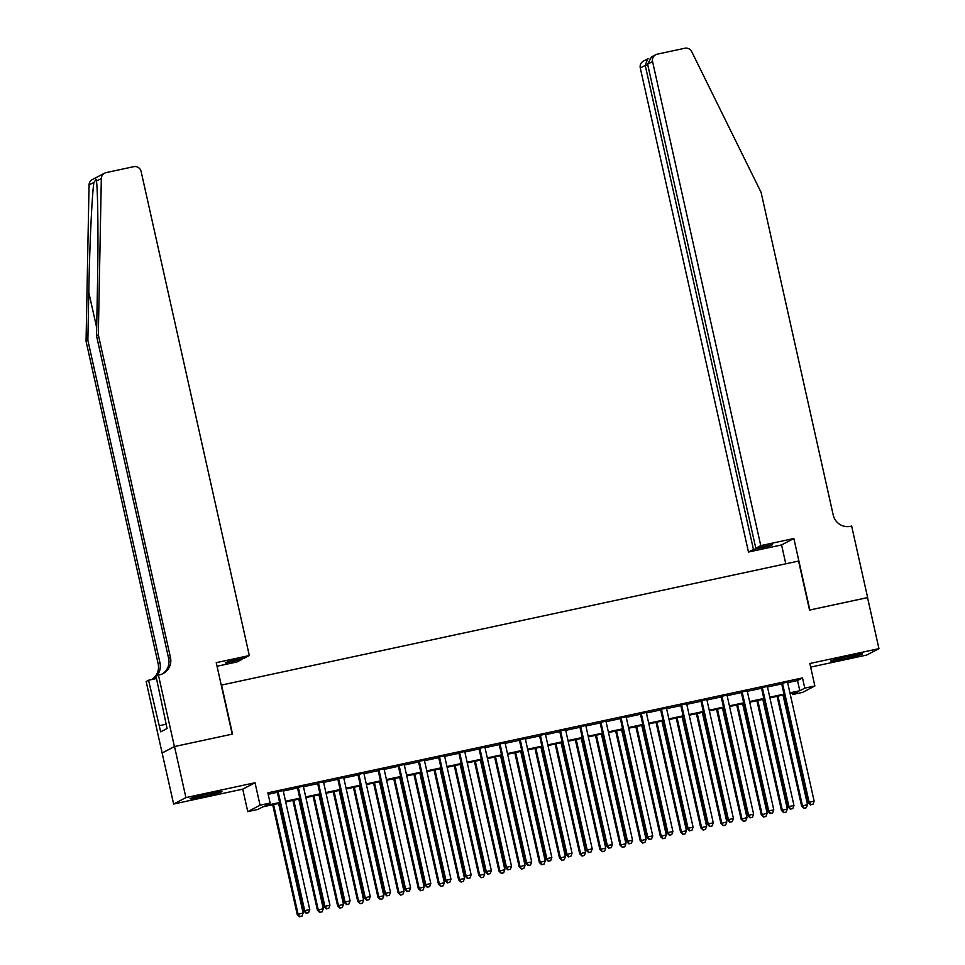<?xml version="1.0" encoding="UTF-8"?>
<svg xmlns="http://www.w3.org/2000/svg" width="965" height="965" viewBox="0 0 965 965"><rect width="100%" height="100%" fill="white"/><g stroke="black" fill="none" stroke-linecap="round" stroke-linejoin="round"><path stroke-width="1.45" d="M203.422 796.523A16.345 0.772 167.4 0 0 221.95 791.602A16.345 0.772 167.4 0 0 208.597 793.809A16.345 0.772 167.4 0 0 190.057 798.731A16.345 0.772 167.4 0 0 203.422 796.523M843.989 658.854A16.345 0.772 167.4 0 0 862.529 653.932A16.345 0.772 167.4 0 0 849.164 656.152A16.345 0.772 167.4 0 0 830.624 661.061A16.345 0.772 167.4 0 0 843.989 658.854M279.766 803.218L262.83 806.861L257.848 809.454L247.764 811.625L260.043 805.208L270.128 803.037L265.146 805.642L279.621 802.53M174.412 746.56L232.215 734.136L216.232 662.653L249.32 655.549L141.131 171.517A6.285 6.188 62.4 0 0 133.701 166.68L106.162 172.602A6.285 6.188 62.4 0 0 101.325 178.525L98.334 334.819L170.467 657.503A14.668 14.427 -117.6 0 1 159.539 674.837L158.429 675.078L174.412 746.56L162.12 752.977L173.64 804.014L242.734 789.153L247.764 811.625M810.648 667.105L866.667 655.066L878.946 648.661L809.852 663.51L814.87 685.97L802.578 692.388L792.494 694.559L797.476 691.953L790.082 693.546M792.169 693.099L792.494 694.559M162.229 752.953L174.508 746.536L185.919 797.597L173.64 804.014M174.508 746.536L232.517 734.075L221.552 685.053L798.574 561.051L809.526 610.061L867.535 597.6L878.946 648.661M283.155 790.54L277.22 791.807M303.324 786.198L297.401 787.476M323.504 781.867L317.569 783.134M343.673 777.525L337.75 778.803M363.853 773.194L357.919 774.473M384.022 768.852L378.099 770.13M404.202 764.521L398.28 765.8M424.383 760.191L418.448 761.457M444.551 755.848L438.629 757.127M464.732 751.518L458.797 752.784M484.9 747.175L478.978 748.454M505.081 742.845L499.146 744.111M525.262 738.502L519.327 739.781M545.43 734.172L539.507 735.439M565.611 729.829L559.676 731.108M585.779 725.499L579.856 726.778M605.96 721.157L600.025 722.435M626.128 716.826L620.206 718.105M646.309 712.496L640.374 713.762M666.489 708.153L660.555 709.432M686.658 703.823L680.735 705.089M706.838 699.48L700.904 700.759M727.007 695.15L721.084 696.416M747.187 690.807L741.253 692.086M767.356 686.477L761.433 687.743M787.645 682.653L797.512 680.53L802.494 677.925L267.848 792.832L270.128 803.037M268.173 794.292L277.341 792.325M283.264 791.047L297.51 787.983M303.444 786.716L317.69 783.652M323.613 782.374L337.859 779.31M343.793 778.043L358.039 774.979M363.962 773.701L378.208 770.637M384.142 769.37L398.388 766.307M404.323 765.028L418.569 761.976M424.491 760.697L438.737 757.634M444.672 756.355L458.918 753.303M464.841 752.025L479.086 748.961M485.021 747.694L499.267 744.63M505.19 743.352L519.435 740.288M525.37 739.021L539.616 735.957M545.551 734.679L559.797 731.615M565.719 730.348L579.965 727.284M585.9 726.006L600.146 722.942M606.068 721.675L620.314 718.611M626.249 717.333L640.495 714.281M646.417 713.002L660.675 709.938M666.598 708.66L680.844 705.608M686.778 704.329L701.024 701.266M706.947 699.999L721.193 696.935M727.127 695.656L741.373 692.593M747.296 691.326L761.542 688.262M767.477 686.984L781.722 683.92M787.537 682.134L781.614 683.413M242.734 789.153L255.025 782.748L185.919 797.597M255.025 782.748L260.043 805.208M802.494 677.925L804.786 688.142L814.87 685.97M784.159 694.812L769.913 697.876M763.978 699.155L749.733 702.218M743.81 703.485L729.564 706.549M723.629 707.827L709.384 710.891M703.461 712.158L689.203 715.222M683.28 716.5L669.034 719.564M663.1 720.831L648.854 723.895M642.931 725.173L628.685 728.225M622.751 729.504L608.505 732.568M602.582 733.834L588.336 736.898M582.402 738.177L568.156 741.241M562.233 742.507L547.975 745.571M542.053 746.85L527.807 749.914M521.872 751.18L507.626 754.244M501.704 755.523L487.458 758.587M481.523 759.853L467.277 762.917M461.354 764.196L447.109 767.259M441.174 768.526L426.928 771.59M420.993 772.869L406.748 775.92M400.825 777.199L386.579 780.263M380.644 781.529L366.398 784.593M360.476 785.872L346.23 788.936M340.295 790.202L326.049 793.266M320.127 794.545L305.869 797.609M299.946 798.875L285.7 801.939M789.937 692.858L799.804 690.747L804.786 688.142M285.543 801.264L299.789 798.2M305.724 796.921L319.97 793.857M325.893 792.591L340.15 789.527M346.073 788.248L360.319 785.184M366.254 783.918L380.5 780.854M386.422 779.575L400.668 776.523M406.603 775.245L420.849 772.181M426.771 770.902L441.017 767.851M446.952 766.572L461.198 763.508M467.12 762.241L481.378 759.178M487.301 757.899L501.547 754.835M507.481 753.569L521.727 750.505M527.65 749.226L541.896 746.162M547.831 744.896L562.076 741.832M567.999 740.553L582.245 737.489M588.18 736.223L602.425 733.159M608.36 731.88L622.606 728.828M628.529 727.55L642.774 724.486M648.709 723.207L662.955 720.155M668.878 718.877L683.124 715.813M689.058 714.546L703.304 711.482M709.227 710.204L723.473 707.14M729.407 705.873L743.653 702.809M749.588 701.531L763.834 698.467M769.756 697.2L784.002 694.137M797.512 680.53L799.804 690.747M781.553 683.172L808.272 802.687L809.104 802.253L782.434 682.979M810.962 804.714L812.976 804.279L810.962 804.714L809.104 802.253L814.146 801.167L787.476 681.893M808.272 802.687L810.624 804.882M812.976 804.279L814.146 801.167M777.078 696.332L801.625 806.149L807.5 804.641L783.013 695.065M777.971 696.151L802.458 805.715L803.978 808.356L806.33 807.741L804.315 808.175M807.5 804.641L806.33 807.741M803.978 808.356L801.625 806.149M760.77 545.623L652.569 61.591L647.611 64.185L755.8 548.216L760.77 545.623L793.857 538.518L809.84 610.001L867.547 597.625M647.611 64.185L651.484 56.935L655.718 54.728A6.285 6.188 62.4 0 1 657.262 54.173L684.8 48.25A6.285 6.188 62.4 0 1 691.712 51.652L761.096 192.385L833.229 515.069A14.668 14.427 62.4 0 0 850.551 526.335L851.661 526.094L867.631 597.576M785.787 563.801L781.566 544.936L793.857 538.518M781.566 544.936L748.478 552.04L753.448 549.447L770.191 545.852L772.555 544.622L755.8 548.216M753.448 549.447L645.247 65.415L640.29 68.008A6.285 6.188 -117.6 0 1 643.426 61.133L647.66 58.925L645.247 65.415L647.768 64.884M748.478 552.04L640.29 68.008M655.718 54.728A6.285 6.188 62.4 0 0 652.569 61.591M770.191 545.852L770.034 545.165M648.697 58.551L647.66 58.925M98.334 334.819L96.524 335.772L97.441 287.847C98.406 241.998 97.948 191.565 96.476 181.058L96.307 179.321L93.907 182.409C91.989 194.677 89.576 246.606 88.792 292.359L87.863 340.283L159.997 662.967A14.668 14.427 -117.6 0 1 156.487 676.091M249.32 655.549L244.362 658.13L227.607 661.737L225.255 662.967L241.998 659.36L241.841 658.673M241.998 659.36L237.028 661.954L217.041 666.26M87.863 340.283L86.054 341.236L158.176 663.92A14.668 14.427 -117.6 0 1 151.734 679.444M162.204 673.98A14.668 14.427 -117.6 0 0 168.646 658.456L96.524 335.772M93.907 182.409L89.045 184.942L86.054 341.236M158.429 675.078L156.028 676.332L167.09 728.491L160.672 731.832L148.55 680.228L146.149 681.495L162.12 752.977M156.511 678.528L148.55 680.228M89.045 184.942A6.285 6.188 -117.6 0 1 92.338 179.574L104.63 173.157M156.065 676.525A14.668 14.427 -117.6 0 1 151.228 679.662M166.137 724.232L159.309 725.704M761.373 687.502L788.091 807.017L788.924 806.583L762.266 687.321M790.781 809.044L792.796 808.61L790.781 809.044L788.924 806.583L793.966 805.51L767.308 686.236M788.091 807.017L790.444 809.225M792.796 808.61L793.966 805.51M741.204 691.845L767.923 811.36L768.743 810.926L742.085 691.652M770.601 813.386L772.627 812.952L770.601 813.386L768.743 810.926L773.797 809.84L747.127 690.566M767.923 811.36L770.275 813.555M772.627 812.952L773.797 809.84M721.024 696.175L747.742 815.69L748.575 815.256L721.917 695.982M750.432 817.717L752.447 817.283L750.432 817.717L748.575 815.256L753.617 814.171L726.959 694.909M747.742 815.69L750.095 817.898M752.447 817.283L753.617 814.171M700.855 700.518L727.562 820.033L728.394 819.599L701.736 700.325M730.252 822.059L732.266 821.625L730.252 822.059L728.394 819.599L733.436 818.513L706.778 699.239M727.562 820.033L729.926 822.228M732.266 821.625L733.436 818.513M756.91 700.674L781.457 810.491L787.331 808.972L762.832 699.396M757.79 700.481L782.277 810.057L783.809 812.687L786.161 812.084L784.135 812.518M787.331 808.972L786.161 812.084M783.809 812.687L781.457 810.491M736.729 705.005L761.276 814.822L767.151 813.302L742.664 703.738M737.61 704.824L762.109 814.388L763.629 817.029L765.981 816.414L763.966 816.848M767.151 813.302L765.981 816.414M763.629 817.029L761.276 814.822M716.549 709.347L741.096 819.164L746.97 817.645L722.483 708.069M717.441 709.154L741.928 818.73L743.46 821.36L745.8 820.757L743.786 821.191M746.97 817.645L745.8 820.757M743.46 821.36L741.096 819.164M696.38 713.678L720.927 823.495L726.802 821.975L702.303 712.411M697.261 713.497L721.76 823.061L723.28 825.69L725.632 825.087L723.617 825.521M726.802 821.975L725.632 825.087M723.28 825.69L720.927 823.495M680.675 704.848L707.393 824.363L708.226 823.929L681.555 704.655M710.083 826.39L712.098 825.956L710.083 826.39L708.226 823.929L713.268 822.843L686.61 703.582M707.393 824.363L709.745 826.571M712.098 825.956L713.268 822.843M676.2 718.02L700.747 827.837L706.621 826.317L682.134 716.742M677.092 717.827L701.579 827.403L703.111 830.033L705.451 829.43L703.437 829.864M706.621 826.317L705.451 829.43M703.111 830.033L700.747 827.837M660.506 709.191L687.213 828.706L688.045 828.272L661.387 708.998M689.903 830.732L691.917 830.298L689.903 830.732L688.045 828.272L693.087 827.186L666.429 707.912M687.213 828.706L689.577 830.901M691.917 830.298L693.087 827.186M656.031 722.351L680.578 832.168L686.453 830.648L661.954 721.084M656.912 722.158L681.399 831.734L682.93 834.363L685.283 833.76L683.256 834.194M686.453 830.648L685.283 833.76M682.93 834.363L680.578 832.168M640.326 713.521L667.044 833.036L667.876 832.602L641.206 713.328M669.734 835.063L671.749 834.629L669.734 835.063L667.876 832.602L672.919 831.516L646.248 712.242M667.044 833.036L669.396 835.232M671.749 834.629L672.919 831.516M635.851 726.693L660.398 836.498L666.272 834.99L641.785 725.415M636.731 726.5L661.23 836.076L662.75 838.706L665.102 838.102L663.088 838.525M666.272 834.99L665.102 838.102M662.75 838.706L660.398 836.498M620.145 717.851L646.864 837.367L647.696 836.945L621.038 717.671M649.554 839.393L651.568 838.971L649.554 839.393L647.696 836.945L652.738 835.859L626.08 716.585M646.864 837.367L649.216 839.574M651.568 838.971L652.738 835.859M615.682 731.024L640.229 840.841L646.092 839.321L621.605 729.745M616.563 730.831L641.05 840.406L642.581 843.036L644.934 842.433L642.907 842.867M646.092 839.321L644.934 842.433M642.581 843.036L640.229 840.841M599.977 722.194L626.695 841.709L627.515 841.275L600.857 722.001M629.373 843.736L631.4 843.301L629.373 843.736L627.515 841.275L632.558 840.189L605.899 720.915M626.695 841.709L629.047 843.905M631.4 843.301L632.558 840.189M595.502 735.366L620.049 845.171L625.923 843.663L601.424 734.088M596.382 735.173L620.881 844.737L622.401 847.379L624.753 846.763L622.739 847.198M625.923 843.663L624.753 846.763M622.401 847.379L620.049 845.171M579.796 726.524L606.515 846.04L607.347 845.605L580.689 726.343M609.205 848.066L611.219 847.632L609.205 848.066L607.347 845.605L612.389 844.532L585.731 725.258M606.515 846.04L608.867 848.247M611.219 847.632L612.389 844.532M575.321 739.697L599.868 849.514L605.743 847.994L581.256 738.418M576.214 739.504L600.7 849.079L602.232 851.709L604.572 851.106L602.558 851.54M605.743 847.994L604.572 851.106M602.232 851.709L599.868 849.514M559.628 730.867L586.334 850.382L587.166 849.948L560.508 730.674M589.024 852.409L591.038 851.974L589.024 852.409L587.166 849.948L592.208 848.862L565.55 729.588M586.334 850.382L588.698 852.577M591.038 851.974L592.208 848.862M555.152 744.027L579.7 853.844L585.574 852.324L561.075 742.76M556.033 743.846L580.532 853.41L582.052 856.051L584.404 855.436L582.39 855.871M585.574 852.324L584.404 855.436M582.052 856.051L579.7 853.844M539.447 735.197L566.166 854.713L566.998 854.278L540.328 735.016M568.855 856.739L570.87 856.305L568.855 856.739L566.998 854.278L572.04 853.205L545.382 733.931M566.166 854.713L568.518 856.92M570.87 856.305L572.04 853.205M534.972 748.37L559.519 858.187L565.394 856.667L540.907 747.091M535.865 748.177L560.351 857.752L561.883 860.382L564.223 859.779L562.209 860.213M565.394 856.667L564.223 859.779M561.883 860.382L559.519 858.187M519.279 739.54L545.985 859.055L546.817 858.621L520.159 739.347M548.675 861.082L550.689 860.647L548.675 861.082L546.817 858.621L551.859 857.535L525.201 738.261M545.985 859.055L548.349 861.25M550.689 860.647L551.859 857.535M514.803 752.7L539.351 862.517L545.225 860.997L520.726 751.433M515.684 752.519L540.171 862.083L541.703 864.724L544.055 864.109L542.028 864.544M545.225 860.997L544.055 864.109M541.703 864.724L539.351 862.517M499.098 743.87L525.816 863.385L526.637 862.951L499.979 743.677M528.494 865.412L530.521 864.978L528.494 865.412L526.637 862.951L531.691 861.866L505.021 742.604M525.816 863.385L528.169 865.593M530.521 864.978L531.691 861.866M494.623 757.043L519.17 866.86L525.044 865.34L500.558 755.764M495.503 756.85L520.002 866.425L521.522 869.055L523.874 868.452L521.86 868.886M525.044 865.34L523.874 868.452M521.522 869.055L519.17 866.86M478.917 748.213L505.636 867.728L506.468 867.294L479.81 748.02M508.326 869.755L510.34 869.32L508.326 869.755L506.468 867.294L511.51 866.208L484.852 746.934M505.636 867.728L507.988 869.923M510.34 869.32L511.51 866.208M474.454 761.373L498.989 871.19L504.864 869.67L480.377 760.106M475.335 761.192L499.822 870.756L501.354 873.385L503.706 872.782L501.679 873.216M504.864 869.67L503.706 872.782M501.354 873.385L498.989 871.19M458.749 752.543L485.455 872.058L486.288 871.624L459.63 752.35M488.145 874.085L490.172 873.651L488.145 874.085L486.288 871.624L491.33 870.539L464.672 751.265M485.455 872.058L487.82 874.254M490.172 873.651L491.33 870.539M454.274 765.715L478.821 875.532L484.695 874.013L460.196 764.437M455.154 765.522L479.653 875.098L481.173 877.728L483.525 877.125L481.511 877.559M484.695 874.013L483.525 877.125M481.173 877.728L478.821 875.532M438.568 756.886L465.287 876.401L466.119 875.967L439.461 756.693M467.977 878.427L469.991 877.993L467.977 878.427L466.119 875.967L471.161 874.881L444.503 755.607M465.287 876.401L467.639 878.596M469.991 877.993L471.161 874.881M434.093 770.046L458.64 879.863L464.515 878.343L440.028 768.779M434.986 769.853L459.473 879.429L461.005 882.058L463.345 881.455L461.33 881.889M464.515 878.343L463.345 881.455M461.005 882.058L458.64 879.863M418.4 761.216L445.106 880.731L445.939 880.297L419.28 761.023M447.796 882.758L449.811 882.324L447.796 882.758L445.939 880.297L450.981 879.212L424.323 759.938M445.106 880.731L447.471 882.927M449.811 882.324L450.981 879.212M413.925 774.388L438.472 884.193L444.346 882.686L419.847 773.11M414.805 774.195L439.304 883.771L440.824 886.401L443.176 885.798L441.162 886.22M444.346 882.686L443.176 885.798M440.824 886.401L438.472 884.193M398.219 765.547L424.938 885.062L425.77 884.64L399.1 765.366M427.628 887.088L429.642 886.666L427.628 887.088L425.77 884.64L430.812 883.554L404.154 764.28M424.938 885.062L427.29 887.269M429.642 886.666L430.812 883.554M393.744 778.719L418.291 888.536L424.166 887.016L399.679 777.44M394.637 778.526L419.124 888.102L420.644 890.731L422.996 890.128L420.981 890.562M424.166 887.016L422.996 890.128M420.644 890.731L418.291 888.536M378.039 769.889L404.757 889.404L405.59 888.97L378.931 769.696M407.447 891.431L409.462 890.997L407.447 891.431L405.59 888.97L410.632 887.884L383.974 768.61M404.757 889.404L407.109 891.6M409.462 890.997L410.632 887.884M373.576 783.061L398.123 892.866L403.997 891.358L379.498 781.783M374.456 782.868L398.943 892.432L400.475 895.074L402.827 894.458L400.801 894.893M403.997 891.358L402.827 894.458M400.475 895.074L398.123 892.866M357.87 774.22L384.589 893.735L385.409 893.3L358.751 774.039M387.267 895.761L389.293 895.327L387.267 895.761L385.409 893.3L390.463 892.227L363.793 772.953M384.589 893.735L386.941 895.942M389.293 895.327L390.463 892.227M353.395 787.392L377.942 897.209L383.817 895.689L359.33 786.113M354.276 787.199L378.775 896.775L380.294 899.404L382.647 898.801L380.632 899.235M383.817 895.689L382.647 898.801M380.294 899.404L377.942 897.209M337.69 778.562L364.408 898.077L365.24 897.643L338.582 778.369M367.098 900.104L369.113 899.67L367.098 900.104L365.24 897.643L370.283 896.557L343.624 777.283M364.408 898.077L366.76 900.273M369.113 899.67L370.283 896.557M333.227 791.722L357.762 901.539L363.636 900.019L339.149 790.456M334.107 791.541L358.594 901.105L360.126 903.747L362.478 903.131L360.452 903.566M363.636 900.019L362.478 903.131M360.126 903.747L357.762 901.539M317.521 782.892L344.228 902.408L345.06 901.973L318.402 782.712M346.918 904.434L348.944 904L346.918 904.434L345.06 901.973L350.102 900.9L323.444 781.626M344.228 902.408L346.592 904.615M348.944 904L350.102 900.9M313.046 796.065L337.593 905.882L343.468 904.362L318.969 794.786M313.927 795.872L338.425 905.447L339.945 908.077L342.298 907.474L340.283 907.908M343.468 904.362L342.298 907.474M339.945 908.077L337.593 905.882M297.341 787.235L324.059 906.75L324.891 906.316L298.233 787.042M326.749 908.777L328.763 908.342L326.749 908.777L324.891 906.316L329.933 905.23L303.275 785.956M324.059 906.75L326.411 908.946M328.763 908.342L329.933 905.23M292.865 800.395L317.413 910.212L323.287 908.692L298.8 799.129M293.758 800.214L318.245 909.778L319.777 912.42L322.117 911.804L320.103 912.239M323.287 908.692L322.117 911.804M319.777 912.42L317.413 910.212M277.172 791.565L303.878 911.081L304.711 910.646L278.053 791.372M306.568 913.107L308.583 912.673L306.568 913.107L304.711 910.646L309.753 909.561L283.095 790.299M303.878 911.081L306.243 913.288M308.583 912.673L309.753 909.561M272.697 804.738L297.244 914.555L303.119 913.035L278.62 803.459M273.578 804.545L298.076 914.12L299.596 916.75L301.949 916.147L299.934 916.581M303.119 913.035L301.949 916.147M299.596 916.75L297.244 914.555M88.792 292.359L96.681 327.654M159.997 662.967L158.176 663.92M168.646 658.456L170.467 657.503M101.325 178.525L96.476 181.058"/></g></svg>
